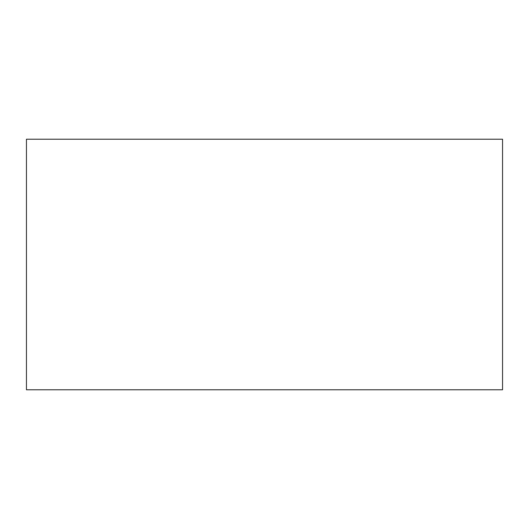 <?xml version="1.0" encoding="UTF-8"?>
<svg xmlns="http://www.w3.org/2000/svg" width="529" height="529" viewBox="0 0 529 529"><rect width="100%" height="100%" fill="white"/><g stroke="black" fill="none" stroke-linecap="round" stroke-linejoin="round"><path stroke-width="0.79" d="M502.55 389.787L26.45 389.787L26.45 139.213L502.55 139.213L502.55 389.787"/></g></svg>
